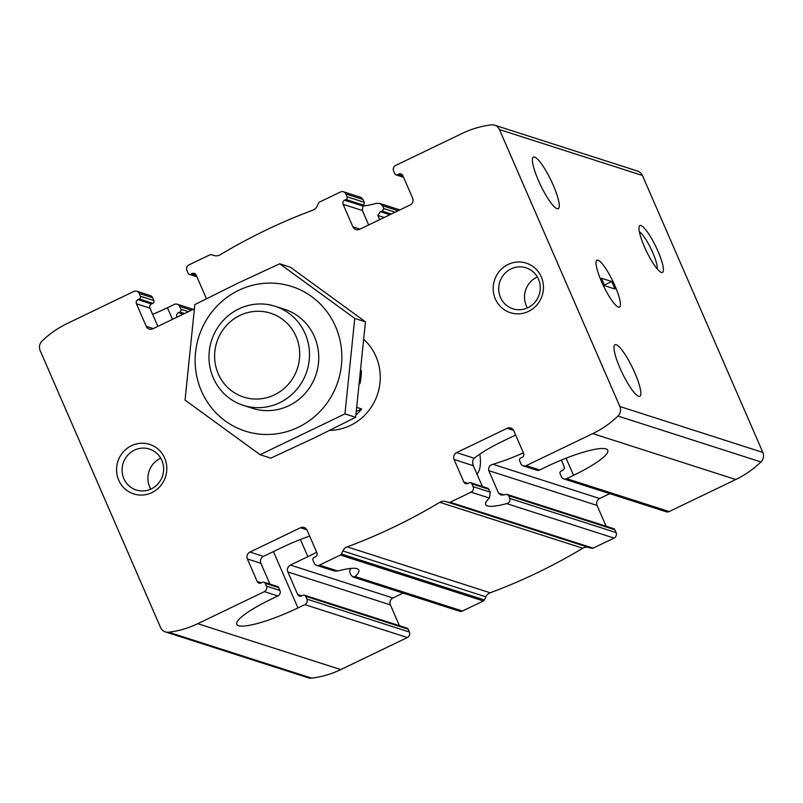 <?xml version="1.0" encoding="UTF-8"?>
<svg xmlns="http://www.w3.org/2000/svg" width="803" height="803" viewBox="0 0 803 803"><rect width="100%" height="100%" fill="white"/><g stroke="black" fill="none" stroke-linecap="round" stroke-linejoin="round"><path stroke-width="1.2" d="M153.303 328.578L146.226 326.309A5.199 5.009 -72.2 0 0 152.861 328.788L194.246 308.874M157.87 326.379L149.93 308.121A3.122 3.001 107.8 0 1 151.456 303.986L152.841 303.323L139.351 298.987A2.078 2.007 -72.2 0 0 140.374 296.227L139.15 293.416A4.166 4.005 -72.2 0 0 133.84 291.429L67.241 323.479A96.782 93.128 -72.2 0 0 42.067 341.054A8.321 8.01 -72.2 0 0 40.15 350.58L160.56 627.514A8.321 8.01 -72.2 0 0 168.67 632.222A96.782 93.128 -72.2 0 0 197.779 623.68L264.378 591.63A4.166 4.005 -72.2 0 0 266.415 586.11L265.191 583.299A2.078 2.007 -72.2 0 0 262.541 582.305L261.166 582.968A3.122 3.001 -72.2 0 1 257.181 581.482L247.394 558.968A5.199 5.009 -72.2 0 1 249.944 552.062L300.473 527.752A5.199 5.009 -72.2 0 1 307.097 530.231L316.894 552.745A3.122 3.001 -72.2 0 1 315.358 556.891L313.983 557.553A2.078 2.007 -72.2 0 0 312.959 560.313L314.184 563.124A4.166 4.005 -72.2 0 0 319.494 565.111L340.412 555.044A2.078 2.007 -72.2 0 0 341.395 554.04L342.851 550.928A7.809 7.508 -72.2 0 1 347.217 546.873A572.368 550.748 -72.2 0 0 439.813 502.317A7.809 7.508 -72.2 0 1 445.575 501.494L448.767 502.367A2.078 2.007 -72.2 0 0 450.142 502.246L471.06 492.179A4.166 4.005 -72.2 0 0 473.097 486.658L471.873 483.838A2.078 2.007 -72.2 0 0 469.223 482.844L467.848 483.506A3.122 3.001 -72.2 0 1 463.863 482.021L454.076 459.507A5.199 5.009 -72.2 0 1 456.626 452.611L507.155 428.29A5.199 5.009 -72.2 0 1 513.79 430.779L523.576 453.293A3.122 3.001 -72.2 0 1 522.04 457.429L520.665 458.091A2.078 2.007 -72.2 0 0 519.641 460.852L520.866 463.672A4.166 4.005 -72.2 0 0 526.176 465.65L592.775 433.61A96.782 93.128 -72.2 0 0 617.939 416.024A8.321 8.01 -72.2 0 0 619.866 406.499L499.446 129.564A8.321 8.01 -72.2 0 0 491.346 124.867A96.782 93.128 -72.2 0 0 462.237 133.398L395.638 165.448A4.166 4.005 -72.2 0 0 393.6 170.969L394.825 173.789A2.078 2.007 -72.2 0 0 397.475 174.773L398.85 174.11A3.122 3.001 -72.2 0 1 402.835 175.606L412.622 198.12A5.199 5.009 -72.2 0 1 410.072 205.016L359.543 229.327A5.199 5.009 -72.2 0 1 352.908 226.847L343.122 204.333A3.122 3.001 -72.2 0 1 344.658 200.198L346.033 199.535A2.078 2.007 -72.2 0 0 347.057 196.775L345.832 193.955A4.166 4.005 -72.2 0 0 340.522 191.967L319.604 202.035A2.078 2.007 -72.2 0 0 318.62 203.049L317.155 206.16A7.809 7.508 -72.2 0 1 312.799 210.205A572.368 550.748 -72.2 0 0 220.203 254.772A7.809 7.508 -72.2 0 1 214.441 255.585L211.249 254.712A2.078 2.007 -72.2 0 0 209.874 254.842L188.956 264.91A4.166 4.005 -72.2 0 0 186.918 270.43L188.133 273.241A2.078 2.007 -72.2 0 0 190.793 274.235L192.168 273.572A3.122 3.001 -72.2 0 1 196.143 275.058L205.939 297.572A5.199 5.009 -72.2 0 1 206.291 298.756M146.226 326.309L136.44 303.795A3.122 3.001 -72.2 0 1 137.975 299.649L139.351 298.987M184.59 313.521L179.812 311.986L178.437 312.648A3.122 3.001 -72.2 0 0 176.911 316.784L177.061 317.145M179.812 311.986A2.078 2.007 -72.2 0 0 180.836 309.225L179.611 306.405A4.166 4.005 -72.2 0 0 174.311 304.427L167.415 307.74A52.034 9.556 156.5 0 1 152.63 314.334M136.741 291.218L150.231 295.554A4.166 4.005 107.8 0 1 152.64 297.742L153.855 300.563A2.078 2.007 107.8 0 1 152.841 303.323M553.267 185.262A28.617 5.751 -115.7 0 1 558.256 208.67A28.617 5.751 -115.7 0 1 540.66 185.383A28.617 5.751 -115.7 0 1 533.433 157.097A28.617 5.751 -115.7 0 1 553.267 185.262M362.896 206.02A52.034 9.556 156.5 0 0 376.115 203.4L379.819 203.45L382.569 205.759L383.794 208.569L382.228 211.159A52.034 9.556 156.5 0 1 380.401 211.671L377.822 215.475L379.638 219.661M368.657 224.95L362.384 210.516L362.866 206.04A52.034 9.556 156.5 0 1 363.789 205.237L364.271 202.296L363.046 199.485L360.989 197.408L343.433 191.756M351.082 568.394A52.034 9.556 -23.5 0 1 350.178 569.176L349.696 572.107L350.921 574.928L352.979 577.006L355.077 576.534A52.034 9.556 156.5 0 0 358.821 570.05A52.034 9.556 156.5 0 0 337.862 571.013L334.148 570.953M470.678 482.744L488.063 488.324L490.312 492.179L489.428 498.071A52.034 9.556 156.5 0 0 485.685 504.565A52.034 9.556 156.5 0 0 506.643 503.601C509.202 503.019 510.266 501.303 509.845 498.452L508.62 495.642L507.245 494.487L505.418 494.477A52.034 9.556 -23.5 0 1 503.591 494.989L500.731 494.929L498.563 493.162L488.776 470.648C488.294 467.236 489.689 465.108 492.972 464.275A52.034 9.556 156.5 0 0 523.375 452.842M515.636 435.035L503.19 441.028A52.034 9.556 156.5 0 0 474.252 458.262C472.555 459.607 472.254 462.086 473.338 465.69L482.382 486.498M479.843 454.107C481.138 463.18 480.324 469.695 477.394 473.66M403.076 593.096L392.928 597.984A5.199 5.009 -72.2 0 0 390.378 604.88L287.855 571.957A5.199 5.009 107.8 0 1 290.415 565.061L307.87 556.66A52.034 9.556 156.5 0 0 316.663 552.213M309.657 536.113A52.034 9.556 156.5 0 0 280.889 547.997L263.434 556.399A5.199 5.009 -72.2 0 0 260.885 563.294L269.928 584.112M165.368 631.911L308.352 677.822A8.321 8.01 -72.2 0 0 311.654 678.133A96.782 93.128 -72.2 0 0 340.763 669.602L407.362 637.552A4.166 4.005 -72.2 0 0 409.4 632.031L306.887 599.108A4.166 4.005 107.8 0 1 304.839 604.629L297.953 607.941A52.034 9.556 156.5 0 1 236.744 624.363A52.034 9.556 156.5 0 1 270.972 599.279L277.858 595.967A4.166 4.005 -72.2 0 0 279.906 590.446L266.415 586.11M263.986 582.205L277.477 586.531A2.078 2.007 -72.2 0 1 278.681 587.625L279.906 590.446M306.887 599.108L305.662 596.298A2.078 2.007 107.8 0 0 303.002 595.304L301.627 595.967A3.122 3.001 107.8 0 1 297.652 594.481L287.855 571.957M409.4 632.031L408.175 629.211A2.078 2.007 -72.2 0 0 406.98 628.117L304.457 595.194M399.422 625.698L390.378 604.88M561.347 460.079L564.047 466.282A3.122 3.001 107.8 0 1 562.512 470.428L561.136 471.09A2.078 2.007 107.8 0 0 560.113 473.85L561.337 476.661A4.166 4.005 107.8 0 0 566.637 478.648L573.533 475.336A52.034 9.556 156.5 0 0 607.761 450.252A52.034 9.556 156.5 0 0 546.552 466.673L539.666 469.986L526.176 465.65M563.736 478.859L666.259 511.782A4.166 4.005 -72.2 0 0 669.16 511.571L735.759 479.521A96.782 93.128 -72.2 0 0 760.933 461.946A8.321 8.01 -72.2 0 0 762.85 452.42L642.44 175.486A8.321 8.01 -72.2 0 0 637.632 171.089L494.648 125.178M523.265 465.86L536.755 470.197A4.166 4.005 -72.2 0 0 539.666 469.986M634.842 372.893A28.617 5.751 -115.7 0 1 639.84 396.301A28.617 5.751 -115.7 0 1 622.245 373.004A28.617 5.751 -115.7 0 1 615.018 344.718A28.617 5.751 -115.7 0 1 634.842 372.893M609.768 493.644L599.62 498.522A5.199 5.009 -72.2 0 0 597.061 505.428L488.776 470.648M606.114 526.236L597.061 505.428M352.979 577.006L459.567 611.244A4.166 4.005 -72.2 0 0 462.478 611.033L483.396 600.965A2.078 2.007 -72.2 0 0 484.38 599.951L485.845 596.84A7.809 7.508 -72.2 0 1 490.201 592.795A572.368 550.748 -72.2 0 0 582.797 548.228A7.809 7.508 -72.2 0 1 588.559 547.415L591.751 548.288A2.078 2.007 -72.2 0 0 593.126 548.158L614.044 538.09A4.166 4.005 -72.2 0 0 616.082 532.57L614.867 529.759A2.078 2.007 -72.2 0 0 613.663 528.655L507.245 494.487M131.491 445.705A26.017 25.034 107.8 0 1 166.683 471.311A26.017 25.034 107.8 0 1 126.904 490.452A26.017 25.034 107.8 0 1 131.491 445.705M508.118 264.468A26.017 25.034 107.8 0 1 543.31 290.084A26.017 25.034 107.8 0 1 503.531 309.225A26.017 25.034 107.8 0 1 508.118 264.468M364.15 339.709A52.034 50.067 107.8 0 1 376.748 396.501A52.034 50.067 107.8 0 1 329.732 430.388M657.938 251.168A26.017 5.23 -115.7 0 1 661.26 272.408A26.017 5.23 -115.7 0 1 646.475 251.269A26.017 5.23 -115.7 0 1 639.178 226.516A26.017 5.23 -115.7 0 1 657.938 251.168M614.968 285.798A26.017 5.23 -115.7 0 1 618.29 307.037A26.017 5.23 -115.7 0 1 603.505 285.898A26.017 5.23 -115.7 0 1 596.207 261.146A26.017 5.23 -115.7 0 1 614.968 285.798A26.017 5.23 -115.7 0 1 619.494 307.067A26.017 5.23 -115.7 0 1 603.505 285.898A26.017 5.23 -115.7 0 1 596.94 260.182A26.017 5.23 -115.7 0 1 614.968 285.798M639.369 231.796A21.51 4.326 -115.7 0 1 652.789 252.704A21.51 4.326 -115.7 0 1 657.266 268.965M511.059 268.905A21.51 20.697 107.8 0 1 526.065 267.821A21.51 20.697 107.8 0 1 539.194 294.631A21.51 20.697 107.8 0 1 512.906 308.784A21.51 20.697 107.8 0 1 498.733 289.803A21.51 20.697 107.8 0 1 511.059 268.905M527.42 307.92A21.51 20.697 107.8 0 1 536.866 277.196A21.51 20.697 107.8 0 1 537.368 276.965M134.432 450.142A21.51 20.697 107.8 0 1 149.438 449.058A21.51 20.697 107.8 0 1 162.567 475.858A21.51 20.697 107.8 0 1 136.289 490.011A21.51 20.697 107.8 0 1 122.106 471.04A21.51 20.697 107.8 0 1 134.432 450.142M150.793 489.157A21.51 20.697 107.8 0 1 160.239 458.433A21.51 20.697 107.8 0 1 160.741 458.202M614.978 289.03L611.715 281.522L601.457 278.229L604.719 285.738L614.978 289.03M604.418 285.035L611.715 281.522M361.37 370.514A52.034 50.067 107.8 0 1 359.935 383.673M356.984 407.462L361.641 408.958A52.034 50.067 -72.2 0 1 355.97 414.98M296.046 336.437A44.055 42.388 107.8 0 1 252.674 398.9A44.055 42.388 107.8 0 1 222.772 330.113A44.055 42.388 107.8 0 1 296.046 336.437M305.16 333.717A52.034 50.067 107.8 0 1 296.427 389.816A52.034 50.067 107.8 0 1 243.329 405.354A52.034 50.067 107.8 0 1 211.56 340.502A52.034 50.067 107.8 0 1 275.148 306.274A52.034 50.067 107.8 0 1 305.16 333.717M356.452 411.457L361.641 408.958M279.695 307.991A52.034 50.067 107.8 0 1 318.52 352.637A52.034 50.067 107.8 0 1 288.889 405.696A52.034 50.067 107.8 0 1 248.027 406.609M238.722 290.305A75.974 73.103 107.8 0 1 341.456 365.084A75.974 73.103 107.8 0 1 225.312 420.973A75.974 73.103 107.8 0 1 238.722 290.305M236.373 283.901L194.838 304.608L185.041 400.075L260.102 454.709L344.959 413.876L354.755 318.41L279.695 263.775L236.373 283.901M279.695 263.775L290.375 267.198L365.445 321.832L355.649 417.309L314.114 438.006L270.792 458.142L260.102 454.709M354.755 318.41L365.445 321.832M344.959 413.876L355.649 417.309M149.93 308.121L136.44 303.795M177.443 316.964L176.911 316.784M183.214 314.184L178.437 312.648M151.456 303.986L137.975 299.649M188.444 311.664L180.836 309.225M153.855 300.563L140.374 296.227M191.465 310.209L179.611 306.405M152.64 297.742L139.15 293.416M196.605 276.102L190.793 274.235M196.022 274.807L192.168 273.572M402.715 175.355L398.85 174.11M403.287 176.64L397.475 174.773M359.985 229.116L352.908 226.847M398.147 210.757L382.569 205.759M363.046 199.485L345.832 193.955M395.126 212.213L383.794 208.569M364.271 202.296L347.057 196.775M391.282 214.06L382.228 211.159M363.789 205.237L346.033 199.535M389.897 214.722L380.401 211.671M384.125 217.503L377.822 215.475M362.384 210.516L343.122 204.333M362.866 206.04L344.658 200.198M337.862 571.013L319.494 565.111M490.312 492.179L473.097 486.658M489.428 498.071L471.06 492.179M489.087 489.368L471.873 483.838M468.109 483.386L463.863 482.021M473.338 465.69L454.076 459.507M392.928 597.984L290.415 565.061M263.434 556.399L249.944 552.062M260.885 563.294L247.394 558.968M407.362 637.552L304.839 604.629M277.858 595.967L264.378 591.63M278.681 587.625L265.191 583.299M408.175 629.211L305.662 596.298M301.888 595.836L297.652 594.481M261.427 582.848L257.181 581.482M513.579 430.358L507.155 428.29M669.16 511.571L566.637 478.648M599.62 498.522L492.972 464.275M474.252 458.262L456.626 452.611M306.897 529.819L300.473 527.752M340.763 669.602L197.779 623.68M735.759 479.521L592.775 433.61M593.126 548.158L450.142 502.246M614.044 538.09L506.643 503.601M642.44 175.486L499.446 129.564M762.85 452.42L619.866 406.499M462.478 611.033L355.077 576.534M483.396 600.965L340.412 555.044M591.751 548.288L448.767 502.367M588.559 547.415L445.575 501.494M582.797 548.228L439.813 502.317M490.201 592.795L347.217 546.873M485.845 596.84L342.851 550.928M484.38 599.951L341.395 554.04M760.933 461.946L617.939 416.024M616.082 532.57L509.845 498.452M614.867 529.759L508.62 495.642M503.943 494.889L498.563 493.162M311.654 678.133L168.67 632.222M566.075 458.182L573.533 475.336M273.442 551.581L297.953 607.941M300.412 539.506L307.87 556.66M172.464 319.353L167.415 307.74M193.232 309.356L177.212 304.217M196.886 276.764L189.337 274.345M403.578 177.302L396.02 174.883M399.924 209.904L379.819 203.45M334.148 570.963L316.583 565.322M243.329 405.354L252.584 408.325M275.148 306.274L284.403 309.245"/></g></svg>
